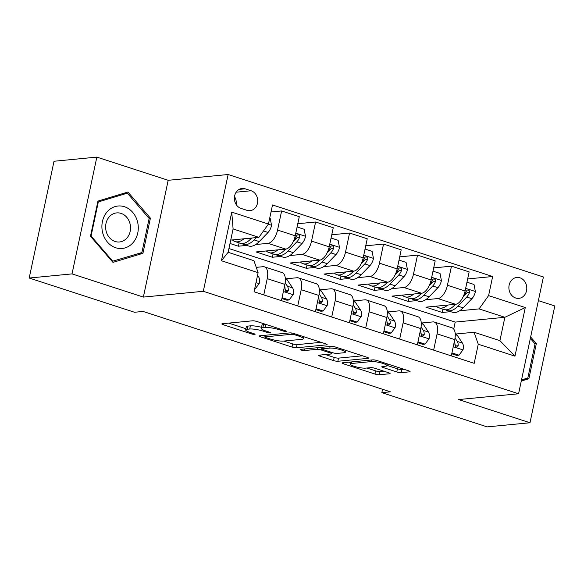 <?xml version="1.0" encoding="UTF-8"?>
<svg xmlns="http://www.w3.org/2000/svg" width="584" height="584" viewBox="0 0 584 584"><rect width="100%" height="100%" fill="white"/><g stroke="black" fill="none" stroke-linecap="round" stroke-linejoin="round"><path stroke-width="0.88" d="M285.992 331.442A2.256 0.409 -168 0 0 286.335 331.303A2.256 0.409 -168 0 0 285.306 330.719L256.96 321.507A3.219 0.584 -168 0 0 252.609 320.798L222.351 323.726A3.219 0.584 -168 0 0 221.862 323.923A3.219 0.584 -168 0 0 223.336 324.755L251.682 333.968A2.256 0.409 -168 0 0 254.726 334.457A2.256 0.409 -168 0 0 255.062 334.318A2.256 0.409 -168 0 0 254.033 333.741L250.368 332.544A10.308 1.876 -168 0 1 245.66 329.887A10.308 1.876 -168 0 1 247.207 329.252L249.733 329.011A10.308 1.876 -168 0 1 263.647 331.267L267.311 332.457A2.256 0.409 -168 0 0 270.356 332.946A2.256 0.409 -168 0 0 270.699 332.814A2.256 0.409 -168 0 0 269.669 332.23L265.997 331.033A10.308 1.876 -168 0 1 261.296 328.376A10.308 1.876 -168 0 1 262.844 327.741L265.362 327.5A10.308 1.876 -168 0 1 279.283 329.756L282.948 330.945A2.256 0.409 -168 0 0 285.992 331.442M519.979 277.809A10.505 8.942 84.5 0 0 516.825 277.458A10.505 8.942 84.5 0 0 508.898 286.912A10.505 8.942 84.5 0 0 515.687 298.008A10.505 8.942 84.5 0 0 518.847 298.366A10.505 8.942 84.5 0 0 526.775 288.912A10.505 8.942 84.5 0 0 519.979 277.809M396.77 371.942A3.219 0.584 -168 0 0 401.113 372.65L409.603 371.833A3.219 0.584 -168 0 0 410.092 371.636A3.219 0.584 -168 0 0 408.618 370.803L377.14 360.569A3.219 0.584 -168 0 0 372.789 359.861L342.531 362.788A3.219 0.584 -168 0 0 342.049 362.985A3.219 0.584 -168 0 0 343.516 363.817L374.994 374.052A3.219 0.584 -168 0 0 379.344 374.753L389.601 373.76A3.219 0.584 -168 0 0 390.083 373.563A3.219 0.584 -168 0 0 388.615 372.731L375.14 368.358A3.219 0.584 -168 0 0 370.796 367.65L365.708 368.139A8.614 1.569 -168 0 1 356.072 366.84A8.614 1.569 -168 0 1 350.144 364.029A8.614 1.569 -168 0 1 351.437 363.503L371.358 361.576A8.614 1.569 -168 0 1 380.987 362.876A8.614 1.569 -168 0 1 386.922 365.686A8.614 1.569 -168 0 1 385.63 366.219L382.308 366.54A3.219 0.584 -168 0 0 381.826 366.737A3.219 0.584 -168 0 0 383.294 367.57L396.77 371.942L397.441 368.789A3.219 0.584 -168 0 0 401.785 369.497L403.953 369.285M458.63 399.565L529.98 422.75L487.158 426.889L381.841 392.652L390.404 391.827L143.08 311.44L134.517 312.265L29.2 278.035L72.022 273.896L143.365 297.088L203.305 291.292L518.577 393.769L458.63 399.565M326.638 344.859A3.219 0.584 -168 0 0 327.12 344.662A3.219 0.584 -168 0 0 325.653 343.83L294.175 333.603A3.219 0.584 -168 0 0 289.825 332.895L259.566 335.822A3.219 0.584 -168 0 0 259.077 336.019A3.219 0.584 -168 0 0 260.552 336.851L292.029 347.078A3.219 0.584 -168 0 0 296.38 347.787L326.638 344.859L326.763 344.29M335.654 347.086L367.139 357.32A3.219 0.584 -168 0 1 368.606 358.153A3.219 0.584 -168 0 1 368.124 358.35L337.859 361.27A3.219 0.584 -168 0 1 333.515 360.562L320.039 356.189A3.219 0.584 -168 0 1 318.572 355.357A3.219 0.584 -168 0 1 319.054 355.16L331.325 353.97A3.219 0.584 -168 0 0 331.807 353.773A3.219 0.584 -168 0 0 330.34 352.94L321.404 350.035A3.219 0.584 -168 0 0 317.054 349.334L304.279 350.568A2.256 0.409 -168 0 1 301.76 350.225A2.256 0.409 -168 0 1 300.205 349.488A2.256 0.409 -168 0 1 300.541 349.349L331.31 346.378A3.219 0.584 -168 0 1 335.654 347.086M240.98 208.378L246.959 210.328A10.176 8.665 84.5 0 0 250.018 210.671A10.176 8.665 84.5 0 0 257.697 201.509A10.176 8.665 84.5 0 0 251.12 190.756L245.141 188.814A10.176 8.665 84.5 0 0 242.083 188.471A10.176 8.665 84.5 0 0 234.403 197.633A10.176 8.665 84.5 0 0 240.98 208.378M203.305 291.292L228.132 174.514L543.405 276.984L518.577 393.769M258.113 272.67L221.424 260.741L231.753 212.131L268.45 224.059L258.916 237.345L233.096 228.957L228.132 252.31L253.945 260.705L258.113 272.67L254.055 291.759L474.201 363.321L478.259 344.224L474.091 332.26L499.911 340.654L504.875 317.294L479.062 308.899L459.601 310.783M467.66 278.933L492.655 276.517L272.509 204.962L268.45 224.059M492.655 276.517L488.596 295.613L525.286 307.542L514.957 356.152L478.259 344.224M143.365 297.088L168.185 180.303L96.842 157.111L72.022 273.896M96.842 157.111L54.02 161.25L29.2 278.035M529.98 422.75L554.8 305.965L538.375 300.629M168.185 180.303L228.132 174.514M382.556 389.28L381.841 392.652M258.916 237.345L230.731 240.068M453.724 329.091L455.206 322.091L228.928 248.543M455.206 322.091L504.875 317.294L525.286 307.542M450.644 311.644L442.234 312.462L442.942 309.148M433.686 267.888L451.483 266.173L469.149 271.91L465.09 291.007A13.125 6.453 108 0 1 455.556 304.293L425.926 307.162L442.234 312.462M451.483 266.173L447.424 285.269A13.125 6.453 108 0 1 437.891 298.555L425.626 299.738M416.669 300.607L408.26 301.417L408.968 298.103M399.711 256.851L417.516 255.128L435.182 260.873L431.123 279.97A13.125 6.453 108 0 1 421.582 293.256L391.959 296.117L408.26 301.417M417.516 255.128L413.457 274.224A13.125 6.453 108 0 1 403.916 287.511L391.652 288.693M382.695 289.562L374.286 290.372L374.994 287.058M365.737 245.806L383.542 244.083L401.208 249.828L397.149 268.925A13.125 6.453 108 0 1 387.615 282.211L357.985 285.072L374.286 290.372M383.542 244.083L379.483 263.18A13.125 6.453 108 0 1 369.949 276.473L357.685 277.656M348.721 278.517L340.319 279.334L341.019 276.013M331.77 234.761L349.568 233.045L367.234 238.783L363.175 257.88A13.125 6.453 108 0 1 353.641 271.166L324.011 274.035L340.319 279.334M349.568 233.045L345.509 252.142A13.125 6.453 108 0 1 335.975 265.428L323.711 266.611M314.747 267.479L306.344 268.29L307.045 264.975M297.796 223.723L315.594 222L333.26 227.745L329.201 246.842A13.125 6.453 108 0 1 319.667 260.128L290.036 262.99L306.344 268.29M315.594 222L311.535 241.097A13.125 6.453 108 0 1 302.001 254.383L289.737 255.566M280.78 256.434L272.37 257.245L273.071 253.931M271.012 211.985L281.619 210.955L299.285 216.701L295.227 235.797A13.125 6.453 108 0 1 285.693 249.083L256.062 251.945L272.37 257.245M281.619 210.955L277.561 230.052A13.125 6.453 108 0 1 268.027 243.338L255.763 244.528M246.806 245.389L238.396 246.207L239.104 242.886M230.008 243.477L238.396 246.207M256.267 267.355L263.063 266.698A13.125 6.453 108 0 1 264.435 266.837A13.125 6.453 108 0 1 267.231 278.663L263.771 294.92M286.299 278.78L297.037 277.743A13.125 6.453 108 0 1 298.409 277.882A13.125 6.453 108 0 1 301.205 289.708L297.745 305.965M320.273 289.817L331.011 288.781A13.125 6.453 108 0 1 332.384 288.927A13.125 6.453 108 0 1 335.172 300.745L331.719 317.002M354.247 300.862L364.978 299.826A13.125 6.453 108 0 1 366.358 299.964A13.125 6.453 108 0 1 369.146 311.79L365.693 328.047M388.221 311.907L398.952 310.87A13.125 6.453 108 0 1 400.332 311.009A13.125 6.453 108 0 1 403.121 322.835L399.668 339.092M422.188 322.952L432.926 321.908A13.125 6.453 108 0 1 434.299 322.054A13.125 6.453 108 0 1 437.095 333.873L433.642 350.137M456.162 333.99L474.091 332.26M264.435 266.837L282.101 272.582A13.125 6.453 108 0 1 284.897 284.401L281.437 300.665M298.409 277.882L316.075 283.627A13.125 6.453 108 0 1 318.871 295.446L315.411 311.703M332.384 288.927L350.05 294.664A13.125 6.453 108 0 1 352.846 306.49L349.385 322.748M366.358 299.964L384.024 305.709A13.125 6.453 108 0 1 386.812 317.535L383.359 333.793M400.332 311.009L417.998 316.754A13.125 6.453 108 0 1 420.787 328.573L417.334 344.83M434.299 322.054L451.965 327.792A13.125 6.453 108 0 1 454.761 339.618L451.308 355.875M479.062 308.899L488.596 295.613M233.096 228.957L231.753 212.131M228.132 252.31L221.424 260.741M514.957 356.152L499.911 340.654M236.191 204.561A10.176 8.665 84.5 0 0 234.498 196.647M112.968 262.384L142.934 253.317L150.409 218.146L127.918 192.041L97.951 201.1L90.476 236.272L112.968 262.384M521.278 381.06L528.863 378.76L536.338 343.596L530.652 336.983M148.978 218.285L150.409 218.146M137.62 253.836L142.934 253.317M534.915 343.728L536.338 343.596M523.549 379.279L528.863 378.76M261.296 328.376L261.968 325.215A10.308 1.876 -168 0 1 263.515 324.587L265.764 324.368M261.522 327.303A10.308 1.876 -168 0 0 250.397 325.85L249.733 329.011M245.66 329.887L246.331 326.726A10.308 1.876 -168 0 1 247.879 326.098L250.397 325.85M228.672 323.113L245.908 328.719M283.89 341.063L292.701 343.925A3.219 0.584 -168 0 0 297.052 344.633L320.988 342.319M294.752 334.785A2.256 0.409 -168 0 0 291.708 334.289L265.151 336.858A2.256 0.409 -168 0 0 264.808 336.99A2.256 0.409 -168 0 0 265.837 337.574L269.706 338.837A10.308 1.876 -168 0 0 283.62 341.085L301.782 339.333A10.308 1.876 -168 0 0 303.322 338.705A10.308 1.876 -168 0 0 298.621 336.041L294.752 334.785L294.949 333.851M362.474 355.802L338.53 358.116L337.859 361.27M325.376 354.546L334.187 357.408A3.219 0.584 -168 0 0 338.53 358.116M344.064 352.743A8.614 1.569 -168 0 0 345.356 352.21A8.614 1.569 -168 0 0 339.421 349.4A8.614 1.569 -168 0 0 329.792 348.101L322.769 348.779A3.219 0.584 -168 0 0 322.288 348.976A3.219 0.584 -168 0 0 323.755 349.809L332.69 352.714A3.219 0.584 -168 0 0 337.041 353.422L344.064 352.743M386.988 365.394L397.441 368.789M366.861 368.029L375.665 370.891A3.219 0.584 -168 0 0 380.016 371.599L383.951 371.22M348.852 362.175L350.429 362.686M243.951 238.79A25.105 12.344 108 0 1 235.009 241.557A25.105 12.344 108 0 1 232.388 239.907M269.72 218.08L270.18 218.226L271.553 225.424A8.694 4.278 108 0 1 268.056 232.461L259.26 241.593A25.105 12.344 108 0 1 248.602 245.973L243.44 244.294A25.105 12.344 -72 0 0 254.091 239.914L256.325 237.593M251.609 238.053L250.835 238.856A25.105 12.344 108 0 1 240.177 243.236L235.009 241.557M241.886 243.535A25.105 12.344 -72 0 0 243.44 244.294M252.106 238.002A20.841 10.242 108 0 1 250.587 239.112M254.69 288.781L255.15 288.927L259.208 283.503A8.694 4.278 -72 0 0 258.617 276.86L257.559 275.283M254.646 288.978L255.15 288.927M277.926 249.835A25.105 12.344 108 0 1 268.983 252.602A25.105 12.344 108 0 1 266.355 250.952M297.103 226.979L304.154 229.271L305.527 236.469A8.694 4.278 108 0 1 302.03 243.499L293.234 252.638A25.105 12.344 108 0 1 282.576 257.018L277.407 255.339A25.105 12.344 -72 0 0 288.065 250.959L296.862 241.82A8.694 4.278 -72 0 0 299.65 237.177L299.702 235.863L298.446 234.688L297.329 234.907L296.387 236.118A8.694 4.278 108 0 1 293.679 240.681M285.583 249.098L284.809 249.901A25.105 12.344 108 0 1 274.151 254.281L268.983 252.602M275.852 254.58A25.105 12.344 -72 0 0 277.407 255.339M286.109 249.025A20.841 10.242 108 0 1 284.554 250.156M299.65 237.177L297.183 237.411A4.431 2.175 108 0 1 296.373 238.506L293.124 241.878M311.9 260.88A25.105 12.344 108 0 1 302.957 263.647A25.105 12.344 108 0 1 300.329 261.997M331.077 238.024L338.129 240.316L339.501 247.506A8.694 4.278 108 0 1 336.004 254.544L327.208 263.683A25.105 12.344 108 0 1 316.55 268.063L311.382 266.384A25.105 12.344 -72 0 0 322.039 262.004L330.836 252.865A8.694 4.278 -72 0 0 333.625 248.222L333.676 246.908L332.42 245.733L331.303 245.952L330.361 247.156A8.694 4.278 108 0 1 327.653 251.726M319.55 260.136L318.776 260.938A25.105 12.344 108 0 1 308.126 265.326L302.957 263.647M309.827 265.625A25.105 12.344 -72 0 0 311.382 266.384M320.076 260.062A20.841 10.242 108 0 1 318.528 261.194M333.625 248.222L331.157 248.456A4.431 2.175 108 0 1 330.347 249.55L327.098 252.923M345.867 271.918A25.105 12.344 108 0 1 336.932 274.684A25.105 12.344 108 0 1 334.303 273.035M365.051 249.061L372.103 251.354L373.475 258.551A8.694 4.278 108 0 1 369.971 265.589L361.175 274.721A25.105 12.344 108 0 1 350.524 279.101L345.356 277.429A25.105 12.344 -72 0 0 356.014 273.042L364.81 263.91A8.694 4.278 -72 0 0 367.599 259.26L367.643 257.953L366.394 256.77L365.277 256.997L364.336 258.201A8.694 4.278 108 0 1 361.62 262.771M353.524 271.18L352.751 271.983A25.105 12.344 108 0 1 342.093 276.363L336.932 274.684M343.801 276.663A25.105 12.344 -72 0 0 345.356 277.429M354.05 271.107A20.841 10.242 108 0 1 352.502 272.239M367.599 259.26L365.131 259.5A4.431 2.175 108 0 1 364.321 260.595L361.073 263.961M282.072 297.679L289.124 299.972L293.183 294.54A8.694 4.278 -72 0 0 292.591 287.905L287.386 280.123A25.105 12.344 -72 0 0 285.291 277.933M281.889 298.555L286.897 300.191L289.124 299.972M284.569 285.948A8.694 4.278 108 0 1 285.05 289.46L285.656 291.292L286.649 291.905L287.708 291.693L288.313 290.518A8.694 4.278 -72 0 0 287.423 286.226L285.174 282.853M285.058 289.153L285.474 289.774A4.431 2.175 108 0 1 285.846 290.759L288.313 290.518M316.046 308.724L323.098 311.017L327.157 305.585A8.694 4.278 -72 0 0 326.565 298.95L321.361 291.161A25.105 12.344 -72 0 0 319.266 288.978M315.864 309.6L320.872 311.228L323.098 311.017M318.543 296.986A8.694 4.278 108 0 1 319.025 300.497L319.63 302.329L320.623 302.95L321.682 302.738L322.288 301.563A8.694 4.278 -72 0 0 321.397 297.271L319.149 293.898M319.032 300.198L319.448 300.818A4.431 2.175 108 0 1 319.82 301.797L322.288 301.563M350.02 319.769L357.072 322.061L361.131 316.63A8.694 4.278 -72 0 0 360.532 309.987L355.335 302.205A25.105 12.344 -72 0 0 353.24 300.015M349.831 320.645L354.846 322.273L357.072 322.061M352.517 308.031A8.694 4.278 108 0 1 352.999 311.542L353.605 313.374L354.597 313.995L355.649 313.776L356.262 312.601A8.694 4.278 -72 0 0 355.371 308.315L353.123 304.943M353.006 311.243L353.422 311.863A4.431 2.175 108 0 1 353.794 312.841L356.262 312.601M379.841 282.963A25.105 12.344 108 0 1 370.906 285.729A25.105 12.344 108 0 1 368.278 284.079M399.018 260.106L406.07 262.399L407.45 269.596A8.694 4.278 108 0 1 403.945 276.626L395.149 285.766A25.105 12.344 108 0 1 384.491 290.146L379.33 288.467A25.105 12.344 -72 0 0 389.988 284.087L398.784 274.947A8.694 4.278 -72 0 0 401.573 270.304L401.617 268.99L400.369 267.815L399.252 268.034L398.31 269.246A8.694 4.278 108 0 1 395.594 273.808M387.499 282.225L386.725 283.028A25.105 12.344 108 0 1 376.067 287.408L370.906 285.729M377.775 287.708A25.105 12.344 -72 0 0 379.33 288.467M388.024 282.152A20.841 10.242 108 0 1 386.477 283.284M401.573 270.304L399.106 270.545A4.431 2.175 108 0 1 398.288 271.64L395.047 275.006M383.995 330.807L391.046 333.099L395.105 327.668A8.694 4.278 -72 0 0 394.507 321.032L389.309 313.25A25.105 12.344 -72 0 0 387.214 311.06M383.805 331.69L388.82 333.318L391.046 333.099M386.484 319.076A8.694 4.278 108 0 1 386.973 322.587L387.572 324.419L388.572 325.032L389.623 324.821L390.229 323.646A8.694 4.278 -72 0 0 389.346 319.353L387.09 315.981M386.98 322.28L387.396 322.901A4.431 2.175 108 0 1 387.769 323.886L390.229 323.646M137.576 221.957A21.331 18.162 84.5 0 0 115.041 206.605A21.331 18.162 84.5 0 0 102.616 232.527A21.331 18.162 84.5 0 0 125.158 247.879A21.331 18.162 84.5 0 0 137.576 221.957M130.042 223.818A14.607 12.439 84.5 0 0 116.669 212.904A14.607 12.439 84.5 0 0 106.105 231.06A14.607 12.439 84.5 0 0 119.479 241.973A14.607 12.439 84.5 0 0 130.042 223.818M112.858 261.318L91.067 236.024L98.309 201.947L127.341 193.165L149.132 218.467L141.89 252.543L112.113 261.391M90.52 236.075L91.067 236.024M97.762 201.998L98.309 201.947M122.713 193.611L127.341 193.165M530.345 338.421L535.068 343.91L527.827 377.987L521.527 379.892M413.815 294.007A25.105 12.344 108 0 1 404.88 296.774A25.105 12.344 108 0 1 402.252 295.124M432.992 271.151L440.044 273.443L441.424 280.634A8.694 4.278 108 0 1 437.92 287.671L429.123 296.811A25.105 12.344 108 0 1 418.465 301.191L413.304 299.512A25.105 12.344 -72 0 0 423.962 295.132L432.759 285.992A8.694 4.278 -72 0 0 435.547 281.349L435.591 280.035L434.343 278.86L433.226 279.079L432.284 280.284A8.694 4.278 108 0 1 429.569 284.853M421.473 293.263L420.699 294.066A25.105 12.344 108 0 1 410.041 298.453L404.88 296.774M411.749 298.752A25.105 12.344 -72 0 0 413.304 299.512M421.998 293.19A20.841 10.242 108 0 1 420.451 294.321M435.547 281.349L433.08 281.583A4.431 2.175 108 0 1 432.262 282.678L429.021 286.05M417.969 341.852L425.021 344.144L429.079 338.713A8.694 4.278 -72 0 0 428.481 332.077L423.283 324.288A25.105 12.344 -72 0 0 421.181 322.105M417.779 342.728L422.794 344.356L425.021 344.144M420.458 330.113A8.694 4.278 108 0 1 420.947 333.632L421.546 335.457L422.546 336.077L423.597 335.866L424.203 334.69A8.694 4.278 -72 0 0 423.32 330.398L421.064 327.025M420.954 333.325L421.371 333.946A4.431 2.175 108 0 1 421.743 334.924L424.203 334.69M447.789 305.045A25.105 12.344 108 0 1 438.854 307.812A25.105 12.344 108 0 1 436.226 306.162M466.966 282.189L474.018 284.481L475.398 291.679A8.694 4.278 108 0 1 471.894 298.716L463.097 307.848A25.105 12.344 108 0 1 452.439 312.236L447.278 310.557A25.105 12.344 -72 0 0 457.936 306.169L466.733 297.037A8.694 4.278 -72 0 0 469.514 292.387L469.565 291.08L468.31 289.898L467.2 290.124L466.258 291.328A8.694 4.278 108 0 1 463.543 295.898M455.447 304.308L454.673 305.111A25.105 12.344 108 0 1 444.015 309.491L438.854 307.812M445.723 309.79A25.105 12.344 -72 0 0 447.278 310.557M455.973 304.235A20.841 10.242 108 0 1 454.425 305.366M469.514 292.387L467.054 292.628A4.431 2.175 108 0 1 466.236 293.723L462.995 297.095M451.943 352.897L458.995 355.189L463.054 349.758A8.694 4.278 -72 0 0 462.455 343.122L457.257 335.333A25.105 12.344 -72 0 0 455.155 333.143M451.753 353.773L456.768 355.401L458.995 355.189M454.432 341.158A8.694 4.278 108 0 1 454.914 344.669L455.52 346.502L456.52 347.122L457.571 346.911L458.177 345.728A8.694 4.278 -72 0 0 457.294 341.443L455.038 338.07M454.929 344.37L455.337 344.991A4.431 2.175 108 0 1 455.717 345.969L458.177 345.728M455.556 304.293L437.891 298.555M421.582 293.256L403.916 287.511M387.615 282.211L369.949 276.473M353.641 271.166L335.975 265.428M319.667 260.128L302.001 254.383M285.693 249.083L268.027 243.338M284.897 284.401L267.231 278.663M295.227 235.797L277.561 230.052M329.201 246.842L311.535 241.097M318.871 295.446L301.205 289.708M363.175 257.88L345.509 252.142M352.846 306.49L335.172 300.745M397.149 268.925L379.483 263.18M386.812 317.535L369.146 311.79M431.123 279.97L413.457 274.224M420.787 328.573L403.121 322.835M465.09 291.007L447.424 285.269M454.761 339.618L437.095 333.873M239.148 189.391L245.141 188.814M236.148 192.202L251.12 190.756M279.481 328.828L279.283 329.756M266.012 324.448L265.362 327.5M263.515 324.587L262.844 327.741M267.508 331.529L267.311 332.457M263.858 330.252L263.647 331.267M247.879 326.098L247.207 329.252M251.879 333.041L251.682 333.968M223.577 323.602L223.336 324.755M283.145 330.018L282.948 330.945M297.052 344.633L296.38 347.787M292.701 343.925L292.029 347.078M260.793 335.698L260.552 336.851M291.971 333.062L291.708 334.289M265.486 335.245L265.151 336.858M298.818 335.114L298.621 336.041M368.241 357.773L368.124 358.35M334.187 357.408L333.515 360.562M320.287 355.036L320.039 356.189M330.537 352.013L330.34 352.94M321.988 347.283L321.404 350.035M317.397 347.721L317.054 349.334M304.622 348.962L304.279 350.568M330.128 346.494L329.792 348.101M323.113 347.173L322.769 348.779M383.542 366.416L383.294 367.57M371.701 359.97L371.358 361.576M351.78 361.897L351.437 363.503M389.725 373.191L389.601 373.76M380.016 371.599L379.344 374.753M375.665 370.891L374.994 374.052M343.764 362.671L343.516 363.817M409.727 371.256L409.603 371.833M401.785 369.497L401.113 372.65M271.524 225.242L268.341 224.212M250.835 238.856L249.105 238.294M259.26 241.593L254.091 239.914M268.056 232.461L263.486 230.972M255.996 282.627L259.113 283.634M257.31 276.436L258.617 276.86M305.498 236.286L295.796 233.133M284.809 249.901L283.079 249.339M293.234 252.638L288.065 250.959M302.03 243.499L296.862 241.82M339.472 247.331L329.77 244.178M318.776 260.938L317.046 260.376M327.208 263.683L322.039 262.004M336.004 254.544L330.836 252.865M373.439 258.369L363.737 255.215M352.751 271.983L351.021 271.421M361.175 274.721L356.014 273.042M369.971 265.589L364.81 263.91M283.379 291.526L293.08 294.679M285.401 279.473L287.386 280.123M287.423 286.226L292.591 287.905M317.353 302.57L327.055 305.724M319.375 290.518L321.361 291.161M321.397 297.271L326.565 298.95M351.327 313.608L361.029 316.762M353.342 301.556L355.335 302.205M355.371 308.315L360.532 309.987M407.413 269.414L397.711 266.26M386.725 283.028L384.995 282.466M395.149 285.766L389.988 284.087M403.945 276.626L398.784 274.947M385.301 324.653L395.003 327.807M387.316 312.601L389.309 313.25M389.346 319.353L394.507 321.032M441.387 280.459L431.685 277.305M420.699 294.066L418.969 293.504M429.123 296.811L423.962 295.132M437.92 287.671L432.759 285.992M419.276 335.698L428.977 338.851M421.29 323.646L423.283 324.288M423.32 330.398L428.481 332.077M475.361 291.496L465.66 288.343M454.673 305.111L452.943 304.549M463.097 307.848L457.936 306.169M471.894 298.716L466.733 297.037M453.25 346.735L462.951 349.889M455.264 334.683L457.257 335.333M457.294 341.443L462.455 343.122M265.173 335.274L264.808 336.99M303.746 336.712L303.322 338.705M332.077 352.517L331.807 353.773M345.75 350.363L345.356 352.21M322.66 347.217L322.288 348.976M387.309 363.876L386.922 365.686M350.575 362.007L350.144 364.029"/></g></svg>
